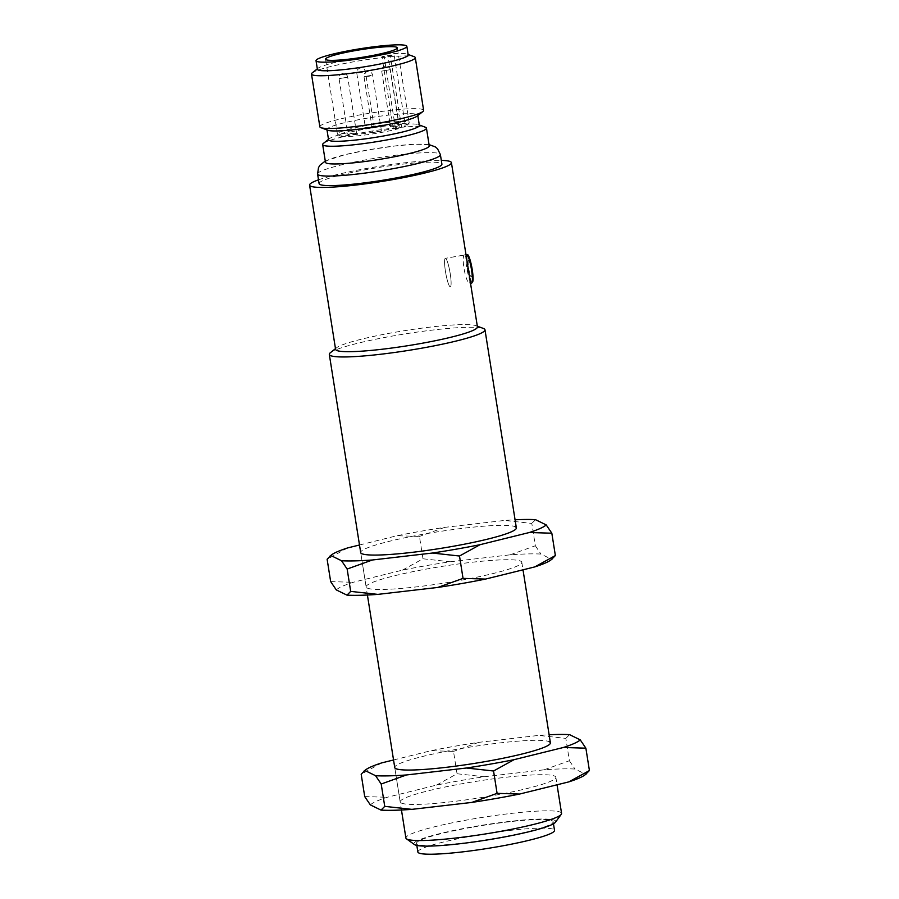 <?xml version="1.0" encoding="UTF-8"?>
<svg xmlns="http://www.w3.org/2000/svg" width="899" height="899" viewBox="0 0 899 899"><rect width="100%" height="100%" fill="white"/><g stroke="black" fill="none" stroke-linecap="round" stroke-linejoin="round"><path stroke-width="0.67" stroke-dasharray="4.5 3.37" d="M468.716 260.519A8.316 1.247 -99.9 0 0 468.357 260.732A8.316 1.247 -99.9 0 0 468.795 268.902A8.316 1.247 -99.9 0 0 471.155 276.735A8.316 1.247 -99.9 0 0 471.312 276.858A8.316 1.247 -99.9 0 0 471.391 269.363A8.316 1.247 -99.9 0 0 468.716 260.519M450.084 286.759A14.451 2.158 -99.9 0 0 450.332 286.803A14.451 2.158 -99.9 0 0 450.107 272.97A14.451 2.158 -99.9 0 0 445.601 258.384A14.451 2.158 -99.9 0 0 445.353 258.339A14.451 2.158 -99.9 0 0 445.578 272.172A14.451 2.158 -99.9 0 0 450.084 286.759A14.451 2.158 -99.9 0 0 450.332 286.803A14.451 2.158 -99.9 0 0 450.107 272.97A14.451 2.158 -99.9 0 0 445.601 258.384A14.451 2.158 -99.9 0 0 445.353 258.339A14.451 2.158 -99.9 0 0 445.578 272.172A14.451 2.158 -99.9 0 0 450.084 286.759M473.413 826.99A69.178 7.383 171 0 1 553.155 821.753A69.178 7.383 171 0 1 496.248 838.16A69.178 7.383 171 0 1 416.507 843.397A69.178 7.383 171 0 1 473.413 826.99M417.866 851.994A69.178 7.383 171 0 1 474.773 835.587A69.178 7.383 171 0 1 554.514 830.35M555.458 822.214A71.796 7.664 -9 0 0 554.762 820.326A71.796 7.664 -9 0 0 474.492 826.507A71.796 7.664 -9 0 0 414.45 844.554M561.572 813.37A78.809 8.417 -9 0 0 560.493 812.258A78.809 8.417 -9 0 0 470.728 819.326A78.809 8.417 -9 0 0 405.899 838.025M466.952 260.721L464.952 254.911L445.353 258.339L465.997 254.72M465.21 254.945C460.445 252.833 465.21 282.949 469.705 283.32L469.941 279.578M395.605 126.658L399.201 125.624L394.155 125.95L390.548 126.995L395.605 126.658M374.209 127.523L365.623 128.962L374.209 127.523M351.509 133.423L347.913 134.457L352.959 134.131L356.566 133.086L351.509 133.423M372.905 132.558L381.491 131.119L372.905 132.558M405.247 125.107L404.101 126.939A34.589 3.697 -9 0 0 407.584 125.051A34.589 3.697 -9 0 0 367.848 127.242A34.589 3.697 -9 0 0 339.653 135.805A34.589 3.697 -9 0 0 379.266 132.827A34.589 3.697 -9 0 0 398.088 128.804L399.235 126.973A36.342 3.877 171 0 1 379.288 131.254A36.342 3.877 171 0 1 337.664 134.378A36.342 3.877 171 0 1 337.395 134.007A36.342 3.877 171 0 1 367.286 125.388A36.342 3.877 171 0 1 409.18 122.635A36.342 3.877 171 0 1 409.034 123.084A36.342 3.877 171 0 1 405.247 125.107L394.077 54.592A36.342 3.877 171 0 1 388.076 56.457L381.963 56.659L394.077 54.592M325.472 162.281A52.535 5.608 171 0 1 368.691 149.818A52.535 5.608 171 0 1 429.25 145.84M330.427 352.666A78.809 8.417 171 0 1 394.133 335.743A78.809 8.417 171 0 1 483.381 328.45M335.597 349.363A71.796 7.664 171 0 1 336.619 347.756A71.796 7.664 171 0 1 394.661 332.338A71.796 7.664 171 0 1 475.976 325.685A71.796 7.664 171 0 1 477.436 326.899M318.504 179.834A71.796 7.664 171 0 1 368.646 168.102A71.796 7.664 171 0 1 441.308 160.382M319.1 183.621A62.166 6.641 171 0 1 370.242 168.877A62.166 6.641 171 0 1 441.903 164.169M323.404 143.391A52.535 5.608 171 0 1 365.882 132.097A52.535 5.608 171 0 1 425.373 127.231M328.562 139.806A45.973 4.911 171 0 1 329.214 138.783A45.973 4.911 171 0 1 366.376 128.905A45.973 4.911 171 0 1 418.44 124.646A45.973 4.911 171 0 1 419.372 125.433M327.865 130.265A45.973 4.911 171 0 1 326.933 129.49A45.973 4.911 171 0 1 364.747 118.589A45.973 4.911 171 0 1 417.732 115.106A45.973 4.911 171 0 1 417.091 116.14M319.853 126.793A52.535 5.608 171 0 1 363.072 114.33A52.535 5.608 171 0 1 423.631 110.363M312.234 72.875A52.535 5.608 171 0 1 354.712 61.593A52.535 5.608 171 0 1 414.214 56.727M317.392 69.302A45.973 4.911 171 0 1 318.044 68.268A45.973 4.911 171 0 1 355.206 58.39A45.973 4.911 171 0 1 407.269 54.142A45.973 4.911 171 0 1 408.202 54.918M399.235 126.973L388.076 56.457M398.088 128.804L393.402 128.883L404.101 126.939M400.179 801.908A78.809 8.417 171 0 1 470.84 782.22A78.809 8.417 171 0 1 554.773 776.14A78.809 8.417 171 0 1 555.852 777.253A78.809 8.417 171 0 1 485.202 796.941A78.809 8.417 171 0 1 401.269 803.021A78.809 8.417 171 0 1 400.179 801.908L394.74 767.51A78.809 8.417 171 0 1 465.39 747.822A78.809 8.417 171 0 1 549.323 741.742M370.343 804.886A109.948 11.743 171 0 1 387.199 797.278L436.453 785.108A109.948 11.743 171 0 1 484.19 776.747L544.142 769.802A109.948 11.743 171 0 1 575.012 769.05L585.699 774.275A109.948 11.743 171 0 1 584.799 775.039M393.537 759.97L431.014 750.71A109.948 11.743 171 0 1 478.751 742.349L538.692 735.404A109.948 11.743 171 0 1 549.12 734.764M364.713 796.581L387.199 797.278M381.749 762.88L361.173 774.219M436.453 785.108L457.04 773.758L453.501 751.407L431.014 750.71M457.04 773.758L484.19 776.747M478.751 742.349L453.501 751.407M544.142 769.802L569.393 760.745L565.842 738.382L538.692 735.404M569.393 760.745L575.012 769.05M569.561 734.652L565.842 738.382M585.699 774.275L586.553 773.724M366.129 586.935A78.809 8.417 171 0 1 436.79 567.247A78.809 8.417 171 0 1 520.723 561.167A78.809 8.417 171 0 1 521.802 562.28A78.809 8.417 171 0 1 451.152 581.968A78.809 8.417 171 0 1 367.219 588.047A78.809 8.417 171 0 1 366.129 586.935L360.69 552.537A78.809 8.417 171 0 1 431.34 532.849A78.809 8.417 171 0 1 515.273 526.769M336.293 589.913A109.948 11.743 171 0 1 353.15 582.305L402.415 570.135A109.948 11.743 171 0 1 450.152 561.774L510.093 554.829A109.948 11.743 171 0 1 540.962 554.076L551.649 559.302A109.948 11.743 171 0 1 550.75 560.066M359.488 544.996L396.965 535.737A109.948 11.743 171 0 1 444.702 527.376L504.642 520.431A109.948 11.743 171 0 1 515.071 519.791M330.663 581.608L353.15 582.305M347.699 547.907L327.124 559.245M402.415 570.135L422.991 558.785L419.451 536.433L396.965 535.737M422.991 558.785L450.152 561.774M444.702 527.376L419.451 536.433M510.093 554.829L535.343 545.772L531.803 523.409L504.642 520.431M535.343 545.772L540.962 554.076M535.512 519.678L531.803 523.409M551.649 559.302L552.503 558.751M466.671 254.608A14.451 2.158 -99.9 0 0 466.907 268.441A14.451 2.158 -99.9 0 0 471.413 283.028A14.451 2.158 -99.9 0 0 471.649 283.073M472.233 282.061A13.575 2.034 80.1 0 1 472.121 282.016A13.575 2.034 80.1 0 1 467.772 267.599A13.575 2.034 80.1 0 1 467.907 255.361M390.29 69.661L381.704 71.1L390.29 69.661M360.364 72.021L365.41 71.695L356.824 73.122L360.364 72.021M339.125 78.629L347.711 77.19L339.125 78.629M369.039 76.269L363.994 76.595L372.579 75.168L369.039 76.269M317.583 174.069A62.166 6.641 171 0 1 368.725 159.325A62.166 6.641 171 0 1 440.398 154.617M395.582 128.995L384.143 56.772M401.595 127.13L390.155 54.906M468.357 260.732A14.451 14.451 0 0 0 471.155 276.735M470.525 283.264L469.93 283.376M553.155 821.753L553.469 823.776M399.201 125.624L390.346 69.729A4.383 4.383 0 0 0 383.423 66.897A4.383 4.383 0 0 0 381.704 71.1L390.548 126.995M374.265 127.591L365.41 71.695A4.383 4.383 0 0 0 360.342 68.066A4.383 4.383 0 0 0 356.768 73.066L365.623 128.962M356.566 133.086L347.711 77.19A4.383 4.383 0 0 0 340.777 74.359A4.383 4.383 0 0 0 339.058 78.561L347.913 134.457M381.491 131.119L372.647 75.224A4.383 4.383 0 0 0 367.567 71.605A4.383 4.383 0 0 0 363.994 76.595L372.849 132.49M339.653 135.805L337.664 134.378M337.395 134.007L325.55 59.188M429.059 144.627L414.776 144.245L396.077 145.829L368.646 149.83L344.8 154.729L325.281 161.067M521.802 562.28L523.004 569.82M555.852 777.253L557.043 784.793M475.976 325.685L477.324 326.191M418.44 124.646L419.294 124.972M407.269 54.142L408.135 54.457M318.044 68.268L317.325 68.841M329.214 138.783L328.495 139.356M336.619 347.756L335.484 348.655M360.69 552.537L367.41 595.014M394.74 767.51L401.46 809.988M409.18 122.635L397.324 47.827M393.402 128.883L381.963 56.659M407.584 125.051L409.034 123.084M416.507 843.397L416.821 845.42"/><path stroke-width="1.35" d="M553.469 823.776L554.514 830.35A69.178 7.383 171 0 1 497.608 846.757A69.178 7.383 171 0 1 417.866 851.994L416.821 845.42M401.46 809.988L405.899 838.025A78.809 8.417 -9 0 0 406.494 838.846L414.45 844.554A71.796 7.664 -9 0 0 414.9 844.813A71.796 7.664 -9 0 0 487.561 839.902A71.796 7.664 -9 0 0 555.458 822.214L561.268 814.325A78.809 8.417 -9 0 0 561.572 813.37L557.043 784.793M406.494 838.846A78.809 8.417 -9 0 0 406.989 839.127A78.809 8.417 -9 0 0 496.742 832.058A78.809 8.417 -9 0 0 561.268 814.325M355.442 50.569A36.342 3.877 -9 0 0 325.55 59.188A36.342 3.877 -9 0 0 367.433 56.446A36.342 3.877 -9 0 0 397.324 47.827A36.342 3.877 -9 0 0 355.442 50.569M419.294 124.972L425.373 127.231A52.535 5.608 171 0 1 426.441 128.119L429.25 145.84A52.535 5.608 171 0 1 386.031 158.303A52.535 5.608 171 0 1 325.472 162.281L322.662 144.559A52.535 5.608 171 0 1 323.404 143.391L328.495 139.356M477.324 326.191L483.381 328.45A78.809 8.417 171 0 1 484.977 329.776A78.809 8.417 171 0 1 420.148 348.464A78.809 8.417 171 0 1 329.315 354.431A78.809 8.417 171 0 1 330.427 352.666L335.484 348.655M441.308 160.382A71.796 7.664 171 0 1 451.422 162.663L477.436 326.899A71.796 7.664 171 0 1 418.372 343.935A71.796 7.664 171 0 1 335.597 349.363L309.582 185.127A71.796 7.664 171 0 1 318.504 179.834M451.422 162.663A71.796 7.664 171 0 1 392.357 179.688A71.796 7.664 171 0 1 309.582 185.127M440.398 154.617L441.903 164.169A62.166 6.641 171 0 1 390.762 178.912A62.166 6.641 171 0 1 319.1 183.621L317.583 174.069A62.166 6.641 171 0 0 389.256 169.372A62.166 6.641 171 0 0 440.398 154.617L437.521 148.751L435.262 146.863L429.059 144.627M426.441 128.119A52.535 5.608 171 0 1 383.232 140.581A52.535 5.608 171 0 1 322.662 144.559M417.81 115.566L419.372 125.433A45.973 4.911 171 0 1 381.558 136.333A45.973 4.911 171 0 1 328.562 139.806L327 129.95M408.135 54.457L414.214 56.727A52.535 5.608 171 0 1 415.282 57.615L423.631 110.363A52.535 5.608 171 0 1 422.89 111.532L417.091 116.14A45.973 4.911 171 0 1 379.917 126.017A45.973 4.911 171 0 1 327.865 130.265L320.921 127.68A52.535 5.608 171 0 1 319.853 126.793L311.492 74.044A52.535 5.608 171 0 1 312.234 72.875L317.325 68.841M422.89 111.532A52.535 5.608 171 0 1 380.412 122.815A52.535 5.608 171 0 1 320.921 127.68M415.282 57.615A52.535 5.608 171 0 1 372.062 70.077A52.535 5.608 171 0 1 311.492 74.044M406.842 46.321L408.202 54.918A45.973 4.911 171 0 1 370.388 65.818A45.973 4.911 171 0 1 317.392 69.302L316.032 60.705A45.973 4.911 171 0 1 353.846 49.793A45.973 4.911 171 0 1 406.842 46.321A45.973 4.911 171 0 1 369.028 57.221A45.973 4.911 171 0 1 316.032 60.705M549.323 741.742A78.809 8.417 171 0 1 550.402 742.855A78.809 8.417 171 0 1 479.751 762.543A78.809 8.417 171 0 1 395.818 768.623A78.809 8.417 171 0 1 394.74 767.51L367.41 595.014M586.553 773.724L584.799 775.039A109.948 11.743 171 0 1 568.831 781.883L519.577 794.053A109.948 11.743 171 0 1 471.84 802.414L411.899 809.358A109.948 11.743 171 0 1 381.019 810.111L370.343 804.886L364.713 796.581L361.173 774.219L364.893 770.488A109.948 11.743 171 0 1 365.792 769.724A109.948 11.743 171 0 1 381.749 762.88L393.537 759.97M549.12 734.764A109.948 11.743 171 0 1 569.561 734.652L580.248 739.877A109.948 11.743 171 0 1 563.392 747.485L514.127 759.655A109.948 11.743 171 0 1 466.39 768.016L406.449 774.96A109.948 11.743 171 0 1 375.58 775.713L364.893 770.488L364.039 771.039L365.792 769.724M585.699 774.275L589.418 770.544L568.831 781.883M589.418 770.544L585.878 748.182L580.248 739.877M563.392 747.485L585.878 748.182M519.577 794.053L497.091 793.356L493.551 770.994L514.127 759.655M497.091 793.356L471.84 802.414M466.39 768.016L493.551 770.994M411.899 809.358L384.738 806.369L381.198 784.018L406.449 774.96M384.738 806.369L381.019 810.111M375.58 775.713L381.198 784.018M515.273 526.769A78.809 8.417 171 0 1 516.352 527.882A78.809 8.417 171 0 1 445.702 547.57A78.809 8.417 171 0 1 361.769 553.649A78.809 8.417 171 0 1 360.69 552.537L329.315 354.431M552.503 558.751L550.75 560.066A109.948 11.743 171 0 1 534.781 566.909L485.527 579.08A109.948 11.743 171 0 1 437.791 587.44L377.85 594.385A109.948 11.743 171 0 1 346.98 595.138L336.293 589.913L330.663 581.608L327.124 559.245L330.843 555.515A109.948 11.743 171 0 1 331.742 554.75A109.948 11.743 171 0 1 347.699 547.907L359.488 544.996M515.071 519.791A109.948 11.743 171 0 1 535.512 519.678L546.199 524.904A109.948 11.743 171 0 1 529.342 532.511L480.077 544.682A109.948 11.743 171 0 1 432.34 553.042L372.4 559.987A109.948 11.743 171 0 1 341.53 560.74L330.843 555.515L329.989 556.065L331.742 554.75M551.649 559.302L555.368 555.571L534.781 566.909M555.368 555.571L551.829 533.208L546.199 524.904M529.342 532.511L551.829 533.208M485.527 579.08L463.041 578.383L459.501 556.02L480.077 544.682M463.041 578.383L437.791 587.44M432.34 553.042L459.501 556.02M377.85 594.385L350.689 591.396L347.149 569.045L372.4 559.987M350.689 591.396L346.98 595.138M341.53 560.74L347.149 569.045M471.649 283.073A14.451 2.158 -99.9 0 0 471.424 269.239A14.451 2.158 -99.9 0 0 466.918 254.653A14.451 2.158 -99.9 0 0 466.671 254.608L467.435 254.72C468.39 254.237 469.885 258.575 471.908 267.711L472.975 281.039L471.649 283.073L470.525 283.264M467.907 255.361A13.575 2.034 80.1 0 1 472.2 269.442A13.575 2.034 80.1 0 1 472.233 282.061M466.671 254.608L465.997 254.72M484.977 329.776L516.352 527.882M523.004 569.82L550.402 742.855M325.281 161.067L320.066 165.101L318.504 167.596L317.583 174.069"/></g></svg>
